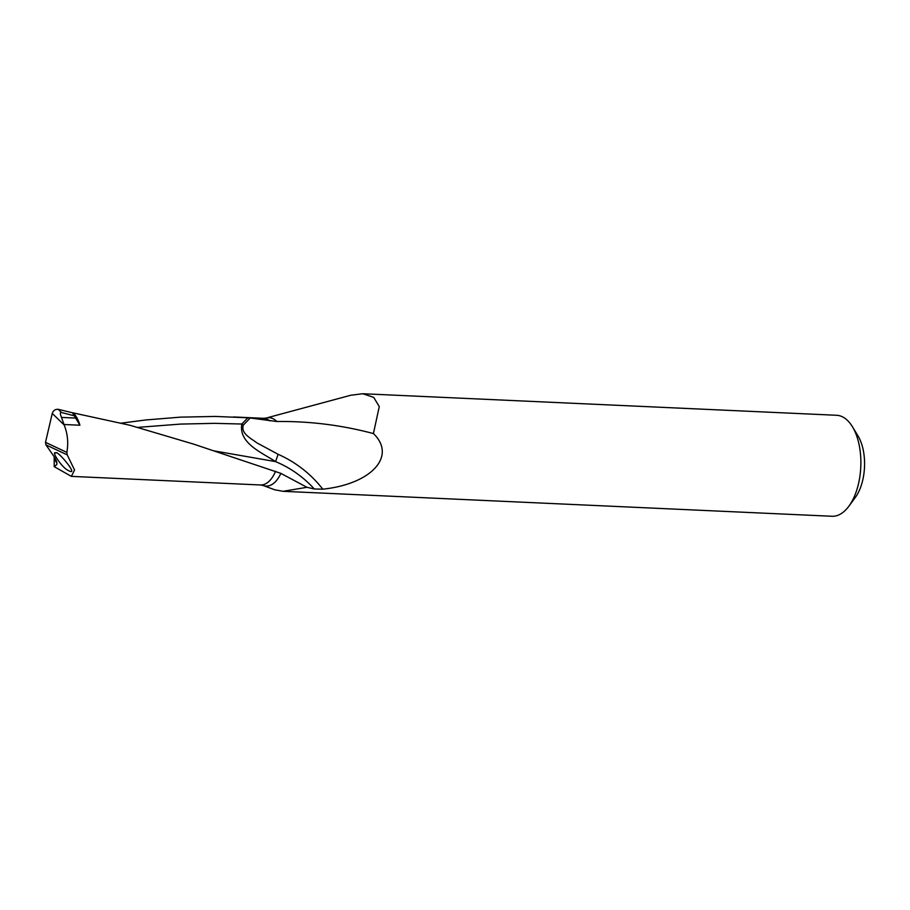 <?xml version="1.0" encoding="UTF-8"?>
<svg xmlns="http://www.w3.org/2000/svg" width="910" height="910" viewBox="0 0 910 910"><rect width="100%" height="100%" fill="white"/><g stroke="black" fill="none" stroke-linecap="round" stroke-linejoin="round"><path stroke-width="1.36" d="M322.811 489.171C371.485 484.075 396.931 456.115 373.418 433.57C341.591 425.107 309.4 421.091 276.856 421.512L250.216 417.997L243.334 425.072C240.49 433.592 251.319 438.518 256.791 442.806L278.119 454.295C295.887 462.223 310.788 473.848 322.811 489.171L314.291 488.977C303.383 476.988 290.472 467.865 275.582 461.609C262.194 452.748 238.386 443.204 241.832 424.026L247.85 417.792L215.363 416.439L180.396 417.144L145.793 419.965L121.394 423.127M74.961 416.007L61.505 412.503C60.003 412.207 60.003 413.845 61.505 417.428L63.996 424.504L79.909 425.22L72.459 412.73L130.005 425.277L193.682 444.137L280.871 473.371A34.227 17.927 92.6 0 1 263.126 485.485L274.843 489.819L283.021 491.309L306.966 487.305L280.871 473.371M63.996 424.504L64.189 424.993C67.658 433.729 68.546 442.863 66.851 452.395L67.238 454.898L74.552 469.992L71.389 476.374L54.225 466.682L54.191 456.786M247.85 417.792L250.216 417.997M69.945 471.334L67.499 470.095C60.936 466.421 50.869 450.268 55.76 453.032C56.647 449.301 77.282 473.939 70.377 471.403L69.945 471.334M67.238 454.898L45.921 444.853L53.315 455.478C56.522 460.278 57.58 463.383 56.5 464.794L54.225 466.682M56.909 464.1L56.875 463.088M55.442 458.924L55.669 461.154L56.261 460.665M56.92 463.053L55.669 461.154M373.418 433.57L379.265 406.599L373.703 397.363L362.737 393.734L350.623 395.281L266.198 418.043A34.227 17.927 92.6 0 1 276.856 421.512M306.966 487.305L314.291 488.977M283.021 491.309L832.024 516.266A50.55 26.481 -87.4 0 0 842.194 512.967A50.55 26.481 -87.4 0 0 848.791 506.324A50.55 26.481 -87.4 0 0 852.408 426.699A50.55 26.481 -87.4 0 0 836.608 415.278L362.737 393.734M64.189 424.993L52.257 413.424C53.281 410.501 55.26 409.125 58.206 409.307L72.516 412.787M45.921 444.853L45.5 442.34L66.851 452.395M52.257 413.424L45.5 442.34M852.408 426.699L858.016 435.935A39.175 20.532 92.6 0 1 855.207 497.634L848.791 506.324M213.793 450.837L275.582 461.609L278.119 454.295M137.967 427.359L180.567 424.083L214.578 423.343L241.832 424.026L243.334 425.072M269.804 420.886A33.363 17.483 -87.4 0 0 263.57 418.316L266.198 418.043M71.389 476.374L260.533 484.973A33.363 17.483 -87.4 0 0 275.548 471.266M73.801 413.436A33.363 17.483 92.6 0 1 79.909 425.22M58.206 409.307L61.505 412.503M61.505 417.428L76.212 418.088M233.517 416.951L263.57 418.316M260.533 484.973L263.126 485.485"/></g></svg>

